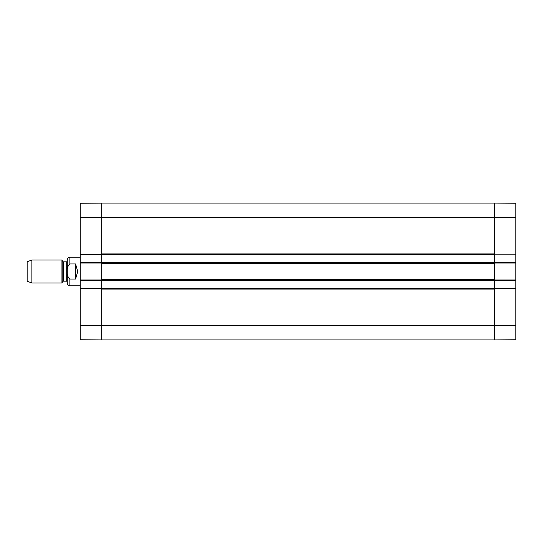 <?xml version="1.0" encoding="UTF-8"?>
<svg xmlns="http://www.w3.org/2000/svg" width="543" height="543" viewBox="0 0 543 543"><rect width="100%" height="100%" fill="white"/><g stroke="black" fill="none" stroke-linecap="round" stroke-linejoin="round"><path stroke-width="0.81" d="M515.85 203.313L515.85 254.158L494.354 254.158L515.85 254.158M515.85 254.443L515.85 262.758L494.354 262.758L494.354 280.242L515.85 280.242L515.85 262.758M515.85 280.242L515.85 288.557L494.354 288.557L494.354 339.932L515.85 339.742L515.85 288.557M494.354 339.877L494.354 289.059L101.67 289.059L101.67 325.603L101.67 288.557L80.174 288.557L80.174 339.687M494.354 203.123L494.354 262.541L80.174 262.758L80.174 280.242L101.67 280.242L101.67 263.043L80.174 263.043M80.174 262.758L80.174 254.443L101.67 254.443L101.67 217.397L101.67 253.941L494.354 253.941L494.354 203.068L515.85 203.258M80.174 288.557L80.174 280.242M101.67 203.123L80.174 203.258L80.174 254.443M101.67 203.068L101.67 217.397L101.67 203.068L494.354 203.068M101.67 339.877L101.67 325.603L80.174 325.603M515.85 325.603L101.67 325.603L101.67 339.932L80.174 339.742M75.592 279.048L69.857 279.048C66.063 276.183 66.063 266.817 69.857 263.952L75.592 263.952L77.737 271.5L75.592 279.048L75.592 263.952M69.857 263.952L69.857 257.172C68.289 257.321 67.434 258.183 67.278 259.751L67.278 283.249C67.434 284.817 68.289 285.679 69.857 285.828L80.174 285.828M31.874 260.036L27.15 261.753L27.15 281.247L31.874 282.964L61.943 282.964L61.943 260.036L31.874 260.036L31.874 282.964M101.67 288.34L101.67 280.459L494.354 280.459L494.354 288.34L101.67 288.34L101.67 288.842L80.174 288.842M80.174 279.957L101.67 279.957L101.67 280.459M101.67 279.74L101.67 263.26L494.354 263.26L494.354 279.74L101.67 279.74M101.67 262.541L101.67 254.66L494.354 254.66M80.174 254.158L101.67 254.158L101.67 254.66M515.85 263.043L494.354 263.043L494.354 262.541M494.354 280.459L494.354 279.957L515.85 279.957M515.85 288.842L494.354 288.842L494.354 288.34M101.67 339.932L494.354 339.932M80.174 217.397L515.85 217.397M69.857 279.048L69.857 285.828M62.812 281.457L63.307 281.172L63.307 261.828L62.812 261.543L62.812 281.457L61.943 282.964M63.307 261.828L66.708 261.828L66.708 281.172L67.278 281.749M69.857 257.172L80.174 257.172M62.812 261.543L61.943 260.036M63.307 281.172L66.708 281.172M66.708 261.828L67.278 261.251"/></g></svg>
